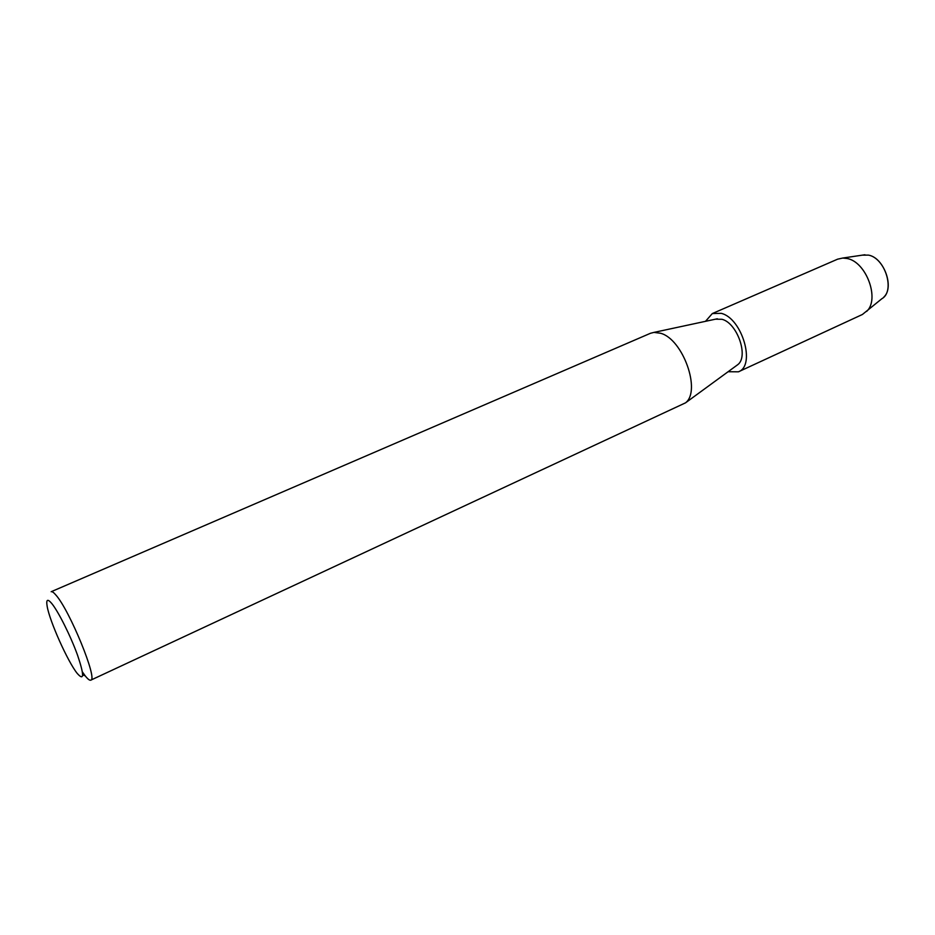 <?xml version="1.0" encoding="UTF-8"?>
<svg xmlns="http://www.w3.org/2000/svg" width="935" height="935" viewBox="0 0 935 935"><rect width="100%" height="100%" fill="white"/><g stroke="black" fill="none" stroke-linecap="round" stroke-linejoin="round"><path stroke-width="1.4" d="M883.867 297.049C894.678 287.232 883.867 257.674 868.463 255.115L862.292 255.15L868.463 255.115C885.27 257.885 895.414 291.311 881.822 298.756L862.421 314.476L738.416 371.814L728.096 371.733M90.777 680.154C98.163 680.049 69.704 610.321 55.925 595.081C53.704 592.451 52.115 591.341 51.156 591.726L650.444 333.292L653.962 332.392L660.636 333.269C682.959 339.16 701.355 390.97 685.53 402.833L90.777 680.154C89.678 680.598 87.82 679.161 85.214 675.853L82.42 671.961M715.52 319.174L721.96 319.291C737.189 322.949 748.841 356.282 737.89 364.568L736.359 365.69M77.219 673.41L77.149 673.329C67.729 661.571 49.684 621.308 47.182 606.441C45.979 599.51 47.463 598.482 51.635 603.344C58.239 611.28 70.604 635.94 77.488 655.014C84.337 675.234 84.243 681.37 77.219 673.41M705.504 321.324L712.318 313.564L837.631 259.17L842.727 258.048L847.11 258.504C866.289 261.777 880.057 299.282 866.64 311.425M712.318 313.564L721.212 313.33C742.203 318.251 755.971 365.714 738.416 371.814M717.367 318.777L653.962 332.392M82.689 675.012L85.132 675.748M737.89 364.568L685.53 402.833M864.922 254.764L842.727 258.048"/></g></svg>
